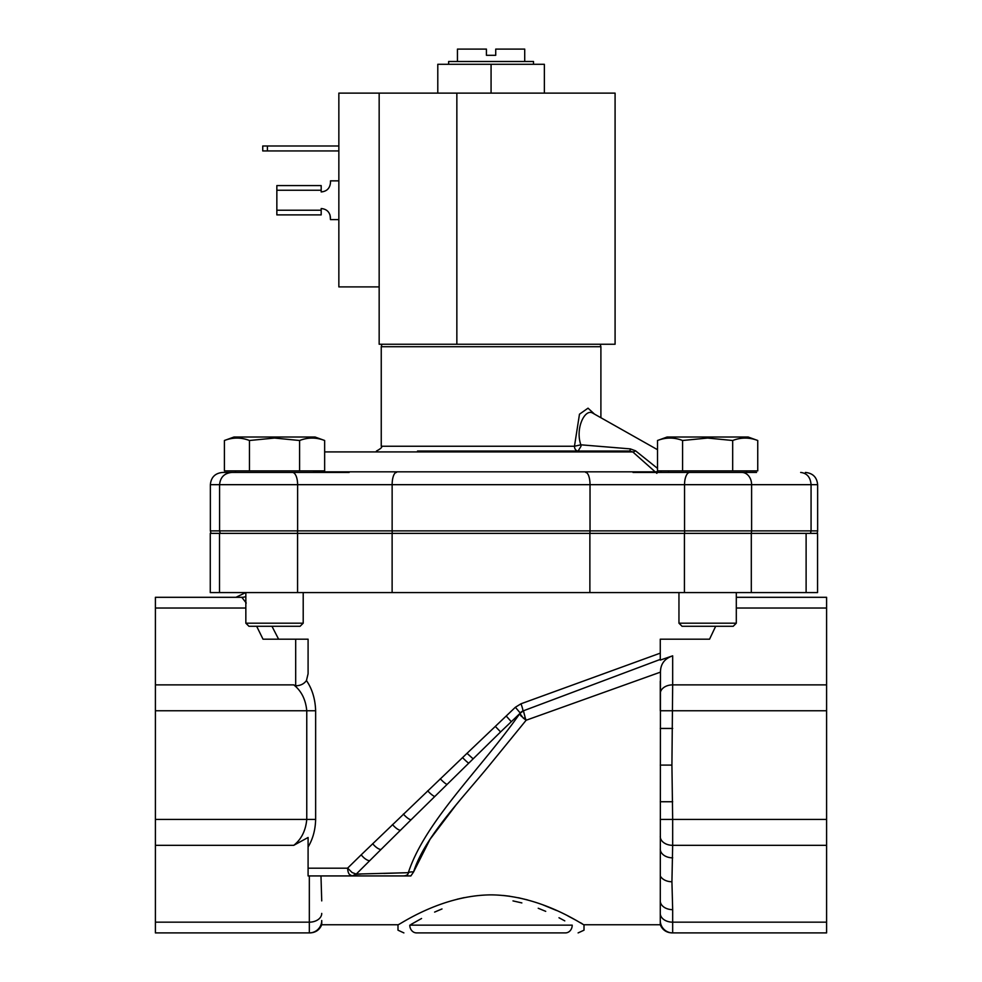 <?xml version="1.0" encoding="UTF-8"?>
<svg xmlns="http://www.w3.org/2000/svg" width="982" height="982" viewBox="0 0 982 982"><rect width="100%" height="100%" fill="white"/><g stroke="black" fill="none" stroke-linecap="round" stroke-linejoin="round"><path stroke-width="1.47" d="M810.494 533.361L811.071 530.881L817.638 530.881A4.8 4.8 0 0 1 816.95 533.361M349.138 472.44L235.815 472.44M656.884 473.349L632.764 451.916L629.671 451.045L578.116 451.045L581 446.245L580.865 444.809C575.084 428.717 584.744 408.389 592.662 413.078L657.51 449.695M417.522 451.045L578.116 451.045A4.8 3.646 90 0 1 574.47 446.245L579.478 414.208L588.022 408.168L594.503 414.122M222.767 472.44L292.452 472.44A12.25 5.168 -90 0 1 297.62 484.678L392.137 484.678L392.137 530.881L210.357 530.881L210.357 484.678C211.081 477.24 215.156 473.164 222.595 472.44M756.545 472.44L633.022 472.44M751.058 533.361A4.8 3.842 -90 0 0 751.611 530.881L811.071 530.881L811.071 484.678C810.469 477.24 806.995 473.164 800.674 472.44M600.898 417.731L600.898 346.72L381.249 346.72L381.249 446.245L574.47 446.245L580.865 444.809L630.284 448.884L635.514 450.787L657.51 468.377M660.481 470.881L661.524 472.44M313.589 471.826L655.951 471.826A4.8 2.16 130 0 0 658.186 470.881M324.649 451.916L632.764 451.916A4.8 2.381 131.4 0 0 635.514 450.787M491.074 451.045L629.671 451.045A4.8 0.737 90 0 0 630.284 448.884M416.552 932.9C400.128 932.9 400.128 932.9 416.552 932.9L491 932.9L416.552 932.9A7.746 6.764 -90 0 1 409.789 925.154C394.126 931.832 394.126 931.832 409.789 925.154L572.211 925.154C587.874 931.832 587.874 931.832 572.211 925.154A7.746 6.764 90 0 1 565.448 932.9C581.872 932.9 581.872 932.9 565.448 932.9L491 932.9M564.785 920.871L558.991 917.753L564.785 920.871M545.722 911.345L538.222 908.252L545.722 911.345M521.847 902.912L512.985 900.899L521.847 902.912M503.115 895.437L509.719 896.222M518.496 897.757L527.58 899.929M542.923 904.876L556.745 910.572M568.013 916.01L576.864 920.711M580.301 922.626L582.166 923.694M491 894.872C542.039 895.277 584.143 926.001 584.008 924.762C584.167 926.014 541.917 895.228 491 894.872C440.059 895.253 397.87 925.989 397.992 924.762C397.82 926.026 440.034 895.24 491 894.872M392.125 592.576L817.564 592.576L817.564 533.361L210.271 533.361L210.271 592.576L392.125 592.576L392.125 533.361M578.116 932.9L584.008 930.187L584.008 924.762L660.272 924.762L660.456 672.13C660.518 664.028 664.593 658.591 672.67 655.829L672.67 684.871L826.598 684.871L826.598 608.03L736.304 608.03M660.456 672.13L526.143 720.236L489.552 765.101C460.828 800.158 424.285 837.72 413.557 871.991L410.869 875.932L402.51 875.932C406.204 875.956 408.144 874.876 408.328 872.679C425.194 821.013 482.125 767.568 519.859 713.521L500.599 731.921L495.309 726.398L515.366 707.273L521 703.787L660.272 653.14L660.272 639.184L709.556 639.184L715.669 626.283M320.979 875.932L321.728 900.899M403.884 932.9L397.992 930.187L397.992 924.762L321.728 924.762L321.728 920.502A12.398 12.398 0 0 1 309.33 932.9L155.401 932.9L309.33 932.9A12.398 12.398 0 0 0 321.728 920.502A12.398 12.398 0 0 1 309.33 932.9L309.33 875.932L308.09 875.932L402.51 875.932L351.998 875.932L349.396 874.41M347.628 868.125L361.229 854.794A7.746 3.118 44.8 0 0 369.711 860.686L356.245 874.09L352.096 875.932C349.322 875.502 347.824 872.9 347.628 868.125L352.096 872.519L356.245 874.09L408.328 872.679A7.746 5.094 14.1 0 1 413.557 871.991L430.067 839.266L456.004 805.007M456.458 804.454L461.749 798.022M457.047 899.242L464.155 897.622M499.617 722.31L467.027 753.317L473.14 758.853L500.599 731.921M495.309 726.41L492.669 728.926M604.311 673.492L583.836 680.931M562.367 688.738L521 703.787L515.366 707.273L506.27 715.964M271.965 626.283L278.606 639.184L308.09 639.184L308.09 673.713L306.458 680.551C312.178 688.922 315.247 698.988 315.639 710.759L315.639 819.442C315.369 829.9 312.853 839.094 308.09 847L308.09 875.674M361.229 854.794L467.027 753.317M660.272 693.636A12.398 8.764 180 0 1 672.67 684.871L671.921 765.101L672.67 819.442L826.598 819.442L826.598 710.759L660.272 710.759L660.272 681.127M660.272 913.407A12.398 8.764 180 0 0 672.67 922.172L672.67 932.9L826.598 932.9L672.67 932.9A12.398 12.398 0 0 1 660.272 920.502L660.272 900.899A12.398 8.764 180 0 0 672.67 909.663L672.67 922.172L826.598 922.172L826.598 845.33L672.67 845.33L671.933 881.762L672.67 909.663M521 703.787A7.746 0.884 69.4 0 1 522.78 711.042L660.272 659.413L660.272 653.14M515.366 707.273L520.043 712.785L523.418 710.796L660.272 659.413L660.272 660.088L672.67 655.829M308.09 847L308.09 837.486L308.09 847M525.296 718.051L526.143 720.236L523.234 718.051L519.859 713.521L523.418 710.796L525.296 718.051L523.234 718.051M403.357 814.066A7.746 2.038 45.3 0 0 411.09 819.761L473.14 758.853M523.234 710.87A7.746 7.746 -110.6 0 0 519.895 713.288A7.746 7.746 -110.6 0 1 523.234 710.87M521.651 716.602L520.46 715.252M383.827 873.428L408.328 872.679L408.131 873.882M353.41 875.772L354.269 875.478M355.926 874.397L361.069 874.029M523.418 710.796L632.838 669.712L522.78 711.042L520.043 712.785M521.074 712.196L519.871 713.509M263.016 639.184L278.606 639.184L263.016 639.184L256.67 626.283M308.09 837.486L293.753 845.33C301.339 839.365 305.672 830.735 306.765 819.442L306.765 710.759C305.697 699.528 301.364 690.886 293.753 684.871L295.68 685.792L295.68 639.184M155.401 932.9L155.401 597.302L241.805 597.302L155.401 597.302M245.696 592.576L235.95 597.302L241.805 597.302A12.398 12.115 90 0 0 245.844 596.59M736.304 597.302L826.598 597.302L736.304 597.302M826.598 597.302L826.598 608.03M826.598 684.871L826.598 710.759M826.598 819.442L826.598 845.33M826.598 922.172L826.598 932.9M436.438 911.284L440.808 909.43M421.56 918.501L410.942 924.467L421.56 918.501M441.998 908.951L434.609 912.094L441.998 908.951M246.249 603.034L241.805 597.302M306.458 680.551C303.954 683.975 300.369 685.731 295.68 685.792M672.67 728.448L660.272 728.448M672.67 801.742L660.272 801.742M672.67 857.838A12.398 8.764 180 0 1 660.272 849.074M615.088 93.118L379.162 93.118L379.162 344.24L615.088 344.24L615.088 93.118M379.162 93.118L338.851 93.118L338.851 286.891L379.162 286.891M321.188 210.234L276.85 210.234L276.85 214.886L321.188 214.886L321.188 208.528C326.834 209.08 329.927 212.186 330.48 217.832C329.927 212.186 326.834 209.08 321.188 208.528L321.188 210.074M321.188 191.318L321.188 191.944C326.834 191.392 329.94 188.286 330.48 182.64C329.94 188.286 326.834 191.392 321.188 191.944L321.188 185.586L276.85 185.586L276.85 190.238L321.188 190.238M533.508 64.296L533.508 61.498L448.639 61.498L448.639 64.296M524.719 61.498L524.719 49.1L495.726 49.1L495.726 55.299L486.421 55.299L486.421 49.1L457.44 49.1L457.44 61.498M276.85 210.234L276.85 190.238M338.851 219.612L330.48 219.612L330.038 214.96M330.48 182.64L330.48 180.86L338.851 180.86M321.188 185.586L276.85 185.586M276.85 214.886L321.188 214.886M338.851 145.987L262.746 145.987L262.746 150.946L262.746 145.987M262.746 150.946L267.399 150.946L267.399 145.987M338.851 150.946L267.399 150.946M544.359 93.118L544.359 64.296L491.074 64.296L491.074 93.118M491.074 64.296L437.788 64.296L437.788 93.118M303.205 623.189L300.099 626.283L248.949 626.283L245.844 623.189L303.205 623.189L303.205 592.576M249.465 470.881L324.649 470.881L324.649 440.501C316.29 437.285 307.943 437.285 299.584 440.501C307.943 437.285 316.29 437.285 324.649 440.501L315.062 437.015L233.986 437.015L224.412 440.501L224.412 470.881L249.465 470.881L249.465 440.501C241.118 437.285 232.759 437.285 224.412 440.501L233.986 437.015M299.584 470.881L299.584 440.501L274.53 438.058L249.465 440.501M736.304 623.189L733.21 626.283L682.048 626.283L678.955 623.189L736.304 623.189L736.304 592.576M684.822 533.361A4.8 2.025 -90 0 1 684.54 530.881L590.022 530.881L590.022 484.678L684.54 484.678L684.54 530.881L751.611 530.881L751.611 484.678L684.54 484.678A12.25 5.168 -90 0 1 689.708 472.44L746.688 472.44L746.688 470.881M682.576 470.881L757.748 470.881L757.748 440.501C749.389 437.285 741.042 437.285 732.682 440.501C741.042 437.285 749.389 437.285 757.748 440.501L748.161 437.015L667.097 437.015L657.51 440.501L657.51 470.881L682.576 470.881L682.576 440.501C674.217 437.285 665.87 437.285 657.51 440.501M732.682 440.501L707.629 438.058L732.682 440.501L732.682 470.881M707.629 438.058L682.576 440.501M297.325 533.361A4.8 2.025 -90 0 0 297.62 530.881L297.62 484.678L210.357 484.678M589.777 533.361A4.8 1.694 -90 0 0 590.022 530.881L392.137 530.881A4.8 1.694 -90 0 0 392.37 533.361M585.702 472.44A12.25 4.321 -90 0 1 590.022 484.678L392.137 484.678A12.25 4.321 -90 0 1 396.446 472.44M817.638 530.881L817.638 484.678L751.611 484.678A12.25 9.795 -90 0 0 741.815 472.44M684.429 592.576L684.429 533.361M308.09 868.186L347.628 868.186M447.105 784.373A7.746 1.154 -134.5 0 1 440.267 778.787M427.661 790.817A7.746 1.448 45.4 0 0 434.817 796.427M392.481 824.536A7.746 2.295 45.2 0 0 400.447 830.256L411.09 819.761M372.681 843.661A7.746 2.811 45 0 0 381.004 849.479L400.447 830.256M369.711 860.686L381.004 849.479M462.534 757.588A7.746 0.638 45.5 0 0 468.77 763.137M506.209 716.025L511.168 721.537M751.304 592.576L751.304 533.361M806.112 592.576L806.112 533.361M297.571 592.576L297.571 533.361M589.875 592.576L589.875 533.361M155.401 922.172L309.33 922.172A12.398 8.764 0 0 0 321.728 913.407M293.753 845.33L155.401 845.33M245.844 608.03L155.401 608.03M155.401 684.871L293.753 684.871M155.401 819.442L315.639 819.442M315.639 710.759L155.401 710.759M660.272 819.442L672.67 819.442L672.67 845.33A12.398 8.764 180 0 1 660.272 836.566M671.921 765.101L660.272 765.101M671.933 881.762A12.398 8.764 -179.5 0 1 660.272 875.932M456.851 93.118L456.851 344.24M220.263 533.361L219.575 530.881L219.575 484.678C220.299 477.24 224.387 473.164 231.826 472.44M381.249 446.245C382.636 446.933 381.041 448.541 376.45 451.045M600.898 346.72L600.211 344.24M211.044 533.361L210.357 530.881M817.638 484.678C816.914 477.24 812.838 473.164 805.4 472.44M381.249 346.72L381.937 344.24M219.502 592.576L219.502 533.361M321.728 924.762C319.543 929.905 315.664 932.618 310.079 932.9M660.272 924.762C662.457 929.905 666.336 932.618 671.921 932.9M313.589 470.881L313.589 472.44M235.459 470.881L235.459 472.44M245.844 623.189L245.844 592.576M668.57 470.881L668.57 472.44M678.955 623.189L678.955 592.576"/></g></svg>
